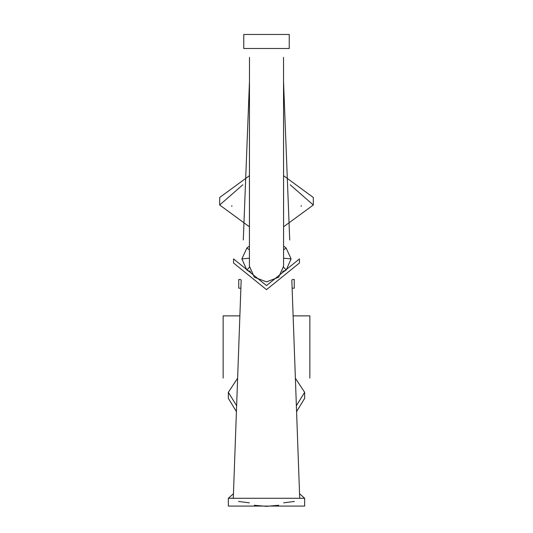 <?xml version="1.0" encoding="UTF-8"?>
<svg xmlns="http://www.w3.org/2000/svg" width="533" height="533" viewBox="0 0 533 533"><rect width="100%" height="100%" fill="white"/><g stroke="black" fill="none" stroke-linecap="round" stroke-linejoin="round"><path stroke-width="0.8" d="M240.876 288.2L238.751 288.2L238.751 279.525L240.656 279.525M292.344 279.525L294.249 279.525L294.249 288.2L292.124 288.2M249.424 226.798L219.676 204.998L219.676 197.49L249.437 175.69M283.563 175.69L313.324 197.49L313.324 204.998L283.576 226.798M219.676 204.998L242.781 184.811M290.219 184.811L313.324 204.998M301.185 206.384L301.185 205.671M231.815 206.384L231.815 205.671M295.382 378.23L304.649 392.328L304.649 398.351L296.588 411.609M236.419 411.616L228.351 398.351L228.351 392.328L237.625 378.23M304.649 392.328L296.375 405.74M236.632 405.74L228.351 392.328M289.239 34.465L289.239 48.496L243.761 48.496L243.761 34.465L289.239 34.465L243.761 34.465M299.453 258.918L266.5 285.575L233.547 258.918L233.547 262.996L266.5 289.652L299.453 262.996L299.453 258.918M299.553 493.725L304.649 498.282L304.649 506.077L228.351 506.077L228.351 498.282L233.454 493.725M304.649 498.282L228.351 498.282M309.853 378.084L309.853 315.869L293.13 315.869M223.147 378.084L223.147 315.869L239.877 315.869M282.044 272.769L286.188 270.011L291.118 258.905L286.088 247.965L283.576 246.066M285.755 270.384L282.65 271.384M291.831 280.038L299.719 498.455M294.449 501.453L283.636 502.839M249.424 246.066L246.912 247.965L241.882 258.905L246.819 270.011L250.956 272.769M250.35 271.384L247.252 270.384M249.364 502.839L238.557 501.453M233.281 498.455L241.169 280.038M283.576 266.167L278.646 277.24L266.5 281.864L254.354 277.24L249.424 266.167M249.417 266.273L254.354 277.24M278.646 277.24L283.583 266.273M278.686 505.257L266.5 506.35L254.314 505.257M286.188 270.011L283.556 267.24M291.118 258.905L283.576 258.192M286.088 247.965L283.576 249.917M246.912 247.965L249.424 249.917M241.882 258.905L249.424 258.192M246.819 270.011L249.444 267.246M289.719 240.003L283.529 81.549M243.288 239.997L249.471 81.622M249.477 57.357L249.417 266.387M283.523 57.357L283.583 266.387M249.477 57.684L249.417 236.119M283.523 57.684L283.583 236.119"/></g></svg>
